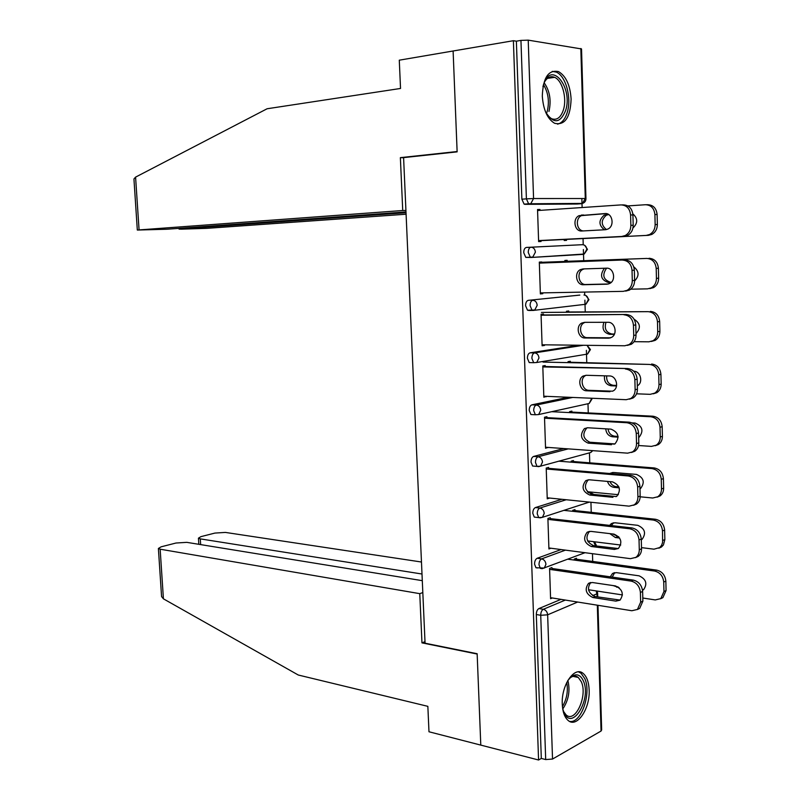 <?xml version="1.0" encoding="UTF-8"?>
<svg xmlns="http://www.w3.org/2000/svg" width="800" height="800" viewBox="0 0 800 800"><rect width="100%" height="100%" fill="white"/><g stroke="black" fill="none" stroke-linecap="round" stroke-linejoin="round"><path stroke-width="1.2" d="M589.15 689.97C588.81 682.15 586.84 676.67 583.25 673.51C574.8 665.56 561.2 684.91 562.27 704.11C562.63 711.79 564.55 717.21 568.02 720.35C576.77 728.6 590.22 708.77 589.15 689.97M571.11 99.07C570.18 85.2 566 76.05 558.58 71.63C548.5 69.45 543.07 77.6 542.3 96.07C543.29 109.82 547.39 118.89 554.59 123.28C564.86 125.63 570.37 117.56 571.11 99.07M592.7 561.43L592.47 553.68M591.24 512.33L590.93 502.26M589.76 462.83L589.46 452.96M588.26 412.92L587.99 403.73M586.76 362.6L586.39 350.33M585.24 311.86L584.89 300.15M584.74 295.09L584.65 292.08M583.71 260.69L583.38 249.55M583.23 244.74L583.05 238.58M582.12 207.53L581.85 198.53M422.3 580.67L186.79 542.35L176 543.02L161.12 546.82L158.39 548.49L160.15 549.2L163.42 598.83L298.28 675.02L427.85 706.34L428.98 731.77L480.79 745.11L477.15 653.73L425.06 643.2L403.59 157.62L457.14 151.86L453.11 50.99L513.39 40.71L516.37 41.18L521.87 199.2L526.4 198.86L520.95 40.4L516.37 41.18M520.95 40.4L528.22 40.14L581.53 48.95L585.95 198.56M424.99 641.65L421.96 642.87L477.16 654.04L480.79 745.11L538.57 760L513.39 40.71M597.98 605.3L601.66 729.9L601.05 731.05L552.53 759.05L545.69 759.56L541.31 758.44L538.57 760M541.02 240.47L541.05 241.5L538.62 241.6L537.54 209.52L539.99 209.49L537.55 209.66M541.03 240.65L646.23 235.42L649.57 234.53C653.19 232.47 655.05 229.16 655.15 224.59L657.35 224.52C657.26 229.08 655.4 232.39 651.78 234.44L648.44 235.33L564.19 239.51L564.22 240.48L566.53 240.38L566.5 239.4M540.02 210.38L539.99 209.49M537.53 567.96L535.94 567.73L534.56 564.15C534.63 561.14 535.5 559.17 537.18 558.26L561.07 549.56M541.31 758.44L536.31 614.53C536.38 611.53 537.25 609.54 538.92 608.55L560.97 599.37M577.01 204.03L524.96 204.34L524.09 204.12L521.87 199.2M550.26 517.7L547.9 518.47L548.92 548.96L550.96 548.23M641.5 547.63L653.99 549.18L659.75 547.55L661.6 545.29L662.6 542.37L662.5 530.9C661.8 524.84 658.73 521.22 653.27 520.04L655.42 519.25L572.71 510.34L574.95 509.6L574.98 510.58M572.71 510.34L572.74 511.32M534.41 466.17L532.6 466.02L531.01 462.1C531.08 459.06 531.96 457.16 533.66 456.42L563.86 448.55M546.95 418.31L546.89 416.69L544.51 417.22L545.55 448.23L547.92 447.4M569.63 412.6L569.6 411.62L571.87 411.11L571.9 412.09M531.7 362.65L529.22 362.59L527.4 358.3C527.47 355.22 528.36 353.39 530.08 352.82L578.99 345.22M543.51 315.23L543.47 313.97L541.05 314.26L542.11 345.79L544.52 345.43L544.5 344.81M566.48 312.25L566.45 311.27L568.74 311L568.77 311.98M579.1 254.34L578.36 254.58M582.48 244.69C585.01 244.87 586.44 246.43 586.78 249.37L584.22 254.03L582.77 254.4L531.31 257.46L525.8 257.39L523.73 252.69C523.8 249.58 524.7 247.82 526.44 247.43L582.48 244.69L526.44 247.43M564.88 261.45L564.85 260.46L567.16 260.31L567.19 261.29M541.77 263.03L541.74 261.96L539.31 262.11L540.37 293.92L542.79 293.69L542.77 292.87M531.21 310.18L527.51 310.22L525.57 305.72C525.64 302.62 526.54 300.83 528.27 300.35L579.83 295.1M568.06 362.63L568.03 361.65L570.31 361.26L570.34 362.24M545.24 366.99L545.19 365.55L542.79 365.96L543.84 397.23L546.21 396.32M532.95 414.63L530.91 414.52L529.21 410.42C529.28 407.36 530.17 405.5 531.88 404.84L568.33 397.26M571.19 462.16L571.16 461.18L573.41 460.56L573.44 461.54M548.64 469.2L548.58 467.41L546.21 468.06L547.24 498.81L549.6 498.05M535.95 517.28L534.27 517.09L532.79 513.34C532.86 510.31 533.74 508.38 535.43 507.56L561.85 499.3M574.27 560.07L574.24 559.1L576.47 558.25L576.5 559.23M551.92 567.57L549.58 568.46L550.59 598.7L552.34 597.98M542.79 293.69L540.37 293.73M544.52 345.43L542.1 345.4M546.23 396.75L543.82 396.64M547.92 447.63L545.52 447.45M549.61 498.08L547.21 497.84M583.49 230.91C576.56 230.79 574.96 218.36 581.51 215.61L606.13 213.6M621.97 204.9L623.34 204.89C628.98 205.15 632.18 208.5 632.92 214.94L633.19 225.25C633.1 229.93 631.22 233.33 627.56 235.44L624.18 236.35L538.58 240.59M541.02 240.49L624.18 236.35M537.58 210.54L620.99 204.91C626.65 205.17 629.84 208.53 630.59 214.98L630.86 225.32L633.19 225.25M605.43 229.72L581.83 231C574.52 231.79 572.18 218.57 579.12 215.65L604.98 213.57C612.44 212.67 614.95 226 607.89 229.06L605.43 229.72M621.84 236.45L625.22 235.54C628.89 233.42 630.77 230.02 630.86 225.32M608.59 214.48L604.12 215.2C598.49 220.34 598.59 225.19 604.42 229.78M632.94 228C637.97 223.11 637.94 218.4 632.84 213.84M655.15 224.59L654.91 214.53C654.19 208.26 651.04 204.99 645.47 204.73L627.85 205.91M657.35 224.52L657.11 214.49L654.91 214.53M608.73 214.57L606.39 215.16C600.85 220.1 600.85 224.91 606.41 229.59M646.43 204.72L647.69 204.72C653.26 204.97 656.4 208.23 657.11 214.49M542.93 86.67L543.79 83.73C551.5 60.37 573.11 87.64 565.69 110.38C560.11 123.68 553.38 124.17 545.5 111.85M547.73 115.67L551.42 118.65C556.82 120.64 560.84 117.64 563.48 109.64C567.08 98.14 562.29 80.4 554.62 77.34C550.56 75.71 547.13 77.37 544.34 82.32M557.54 124.15C561.96 123.09 565.22 119.1 567.31 112.2C571.75 97.93 565.83 75.92 556.3 72.13L552.24 71.36M567.67 680.73L570.96 676.98C576.18 673.15 580.32 674.46 583.38 680.91C591.89 699.1 571.9 732.13 563.87 712.34L562.67 708.58M563.49 711.38L566.08 714.89C575.28 723.61 587.92 695.63 581.31 681.77L578.29 677.45C575.69 675.46 572.86 675.69 569.8 678.15L569.4 678.5M569.63 721.41C581.08 723.84 591.7 693.3 584.79 678.63L581.02 673.22L578.48 671.85M134.02 180.17L133.94 178.97L135.58 177.12L267.11 108.76L400.53 88.46L399.28 60.18L453.11 50.99L457.12 151.53L400.37 157.64L402.73 210.51L137.32 230.05L166.83 229.24L405.99 211.93M402.73 210.51L405.92 210.47M180.84 228.23L180.88 228.93L179.05 229.11L181.68 229.16L207.01 228.33L406.09 214.22M180.88 228.93L406.02 212.75M400.37 157.64L403.59 157.75M163.42 598.83L161.57 596.57L161.48 595.14M421.47 562.02L225.4 532.42L214.95 533.07L200.91 536.65L198.44 538.18L200.29 538.88L200.65 544.61M422 574.02L200.29 538.88M422.82 592.57L419.77 593.66L160.15 549.2M421.96 642.87L419.77 593.66M608.36 283.99L585.82 284.51C578.72 285.07 576.21 272.39 582.82 269.42L584.27 268.89M541.77 262.96L624.8 259.93C630.43 260.36 633.61 263.78 634.35 270.18L634.61 280.39C634.55 284.81 632.81 288.05 629.41 290.11L625.63 291.11M634.35 270.18L632.03 270.36L632.29 280.6C632.23 285.03 630.5 288.28 627.09 290.34L623.3 291.35L540.34 292.91M539.34 263.12L624.8 259.93M606.96 284.19L583.44 284.73C576.33 285.28 573.82 272.58 580.44 269.6L582.97 268.93L606.51 268.18C613.76 267.53 616.46 280.33 609.72 283.46L607.8 284.11M632.03 270.36C631.29 263.95 628.1 260.53 622.47 260.09M610.57 337.82L587.4 337.64C580.49 337.97 577.82 325.77 584.14 322.75L585.07 322.34M543.5 314.96L626.25 314.48C631.85 315.08 635.02 318.56 635.76 324.92L636.02 335.04C635.98 339.21 634.38 342.3 631.22 344.3L627.3 345.39M635.76 324.92L633.45 325.25L633.72 335.4C633.68 339.58 632.08 342.67 628.92 344.67L624.76 345.77L542.08 344.79M541.09 315.24L626.25 314.48M608.48 338.17L585.04 337.99C578.12 338.32 575.45 326.09 581.77 323.06L584.57 322.34L608.03 322.3C615.08 321.89 617.94 334.2 611.52 337.38L608.48 338.17L610.36 337.89M633.45 325.25C632.72 318.87 629.54 315.39 623.93 314.78M612.57 391.2L588.97 390.32C582.24 390.43 579.44 378.67 585.46 375.61L586.13 375.27M545.22 366.52L627.68 368.55C633.27 369.32 636.42 372.86 637.16 379.18L637.41 389.21C637.39 393.15 635.92 396.08 632.99 398.02L629.42 399.17M637.16 379.18L634.87 379.64L635.13 389.7C635.1 393.65 633.63 396.59 630.7 398.54L626.2 399.7L543.8 396.22M542.82 366.93L627.68 368.55M609.98 391.69L586.62 390.8C579.88 390.91 577.08 379.12 583.11 376.05L586.16 375.28L609.54 375.96C616.4 375.76 619.39 387.63 613.28 390.84L612.3 391.2M634.87 379.64C634.13 373.31 630.97 369.76 625.38 368.99M614.53 444.11L590.52 442.54C583.13 439.19 581.88 434.34 586.79 428L587.24 427.75M546.92 417.65L629.11 422.15C634.67 423.07 637.82 426.67 638.54 432.95L638.8 442.9C638.79 446.62 637.43 449.41 634.72 451.29L631.48 452.47M638.54 432.95L636.27 433.55L636.53 443.52C636.51 447.25 635.15 450.06 632.45 451.94L627.63 453.16L545.51 447.23M544.54 418.18L626.82 422.72L629.11 422.15M611.47 444.73L588.19 443.15C580.79 439.79 579.54 434.93 584.45 428.57L587.73 427.76L611.03 429.14C618.61 432.43 619.93 437.34 615.01 443.84L613.77 444.11M636.27 433.55C635.54 427.26 632.39 423.65 626.82 422.72M616.44 496.56L592.07 494.31C584.81 490.92 583.5 486.13 588.12 479.93L588.38 479.78M548.61 468.34L630.52 475.27C636.06 476.35 639.19 480.01 639.92 486.25L640.17 496.11C640.17 499.63 638.92 502.29 636.41 504.11L633.48 505.29M639.92 486.25L637.66 486.99L637.91 496.87C637.91 500.4 636.66 503.07 634.15 504.89L629.05 506.15L547.21 497.8M546.24 469L628.24 475.97L630.52 475.27M612.94 497.31L589.75 495.04C582.49 491.65 581.17 486.84 585.79 480.63L589.29 479.79L612.51 481.86C619.93 485.19 621.33 490.04 616.7 496.39L615.23 496.56M637.66 486.99C636.93 480.73 633.79 477.06 628.24 475.97M604.45 268.24C599.62 275.08 600.88 279.81 608.23 282.46L611.2 282.39M634.61 280.93C639.44 275.89 639.17 271.2 633.79 266.87M630.78 289.19L647.55 288.85L651.29 287.87C654.65 285.85 656.37 282.69 656.44 278.38L656.2 268.42C655.49 262.18 652.35 258.85 646.8 258.43L564.88 261.38M541.75 262.3L646.8 258.43M656.44 278.38L658.63 278.18L658.4 268.24L656.2 268.42M606.57 268.18C601.91 275.01 603.21 279.7 610.48 282.25L611.36 282.23M658.63 278.18C658.56 282.48 656.85 285.63 653.49 287.64L649.75 288.63M649.01 258.28C654.55 258.69 657.68 262.01 658.4 268.24M603.93 322.31C601.75 328.77 603.67 332.78 609.68 334.33L614.32 334.36M635.98 333.59C641.02 328.07 640.41 323.29 634.14 319.25M634.07 341.68L648.86 341.82L652.97 340.75C656.09 338.79 657.67 335.77 657.72 331.71L657.48 321.83C656.77 315.63 653.65 312.24 648.12 311.66L566.47 311.99M541.4 312.43L648.12 311.66M657.72 331.71L659.9 331.37L659.66 321.52L657.48 321.83M606.01 322.31C604.1 328.67 606.07 332.56 611.91 334L614.48 334.02M659.9 331.37C659.85 335.43 658.27 338.44 655.15 340.39L651.32 341.46M650.31 311.38C655.84 311.95 658.95 315.33 659.66 321.52M604.52 375.81C603.95 381.42 606.15 384.74 611.11 385.77L616.53 385.96M637.33 385.8L637.43 385.74C643.47 382.6 640.55 371.06 633.78 371.25M636.56 393.81L650.16 394.33L654.61 393.18C657.49 391.28 658.96 388.41 658.99 384.57L658.75 374.78C658.05 368.61 654.93 365.16 649.42 364.43L568.05 362.19M543.06 362.08L649.42 364.43M658.99 384.57L661.16 384.1L660.92 374.33L658.75 374.78M606.66 375.87C606.37 381.26 608.6 384.4 613.34 385.32L616.61 385.43M661.16 384.1C661.12 387.94 659.66 390.8 656.78 392.7L653.29 393.82M651.6 364.02C657.11 364.74 660.22 368.18 660.92 374.33M605.74 428.82C606.24 433.41 608.5 436.06 612.54 436.78L618.14 437.14M638.66 437.57L639.01 437.36C643.89 431.01 642.59 426.24 635.12 423.05L632.14 422.89M588.79 442.16L614.88 443.92M638.56 445.52L651.45 446.39L656.21 445.19C658.88 443.34 660.23 440.61 660.25 436.98L660.01 427.27C659.31 421.14 656.21 417.63 650.72 416.75L652.89 416.2L569.61 411.98M551.71 411.69L650.72 416.75M660.25 436.98L662.4 436.38L662.17 426.7L660.01 427.27M608.01 428.96C608.75 433.18 611 435.6 614.75 436.2L618.07 436.41M662.4 436.38C662.38 440 661.03 442.73 658.36 444.57L655.21 445.73M652.89 416.2C658.37 417.08 661.47 420.58 662.17 426.7M607.49 481.41C608.63 484.87 610.79 486.85 613.95 487.36L619.21 487.84M639.99 488.89L640.56 488.56C645.15 482.35 643.78 477.63 636.46 474.41L613.54 472.49L609.81 473.52M587.39 491.73L618.38 494.7M640.17 496.8L652.73 498.01L657.77 496.76C660.24 494.98 661.49 492.37 661.49 488.93L661.26 479.31C660.56 473.21 657.47 469.65 652 468.61L654.16 467.94L571.17 461.36M558.85 461.18L652 468.61M661.49 488.93L663.64 488.21L663.41 478.61L661.26 479.31M612.59 472.49L611.14 473.63M610 481.63C611.3 484.58 613.35 486.26 616.15 486.66L618.87 486.91M663.64 488.21C663.63 491.64 662.38 494.24 659.91 496.02L657.06 497.18M654.16 467.94C659.62 468.98 662.71 472.53 663.41 478.61M618.29 548.55L593.59 545.64C586.48 542.21 585.1 537.47 589.45 531.41L589.53 531.36M550.29 518.62L631.92 527.92C637.44 529.16 640.56 532.88 641.28 539.09L641.53 548.86C641.54 552.19 640.38 554.73 638.07 556.48L635.42 557.65M641.28 539.09L639.03 539.95L639.29 549.75C639.29 553.09 638.14 555.63 635.82 557.39L630.45 558.67L548.89 547.96M547.93 519.39L629.65 528.76L631.92 527.92M614.4 549.44L591.29 546.5C584.17 543.06 582.79 538.31 587.14 532.24L590.84 531.37L613.98 534.12C621.25 537.5 622.72 542.29 618.36 548.5L614.4 549.44L616.68 548.56M639.03 539.95C638.31 533.73 635.18 530 629.65 528.76M609.84 533.62L615.35 537.52L619.66 538.04M641.3 539.78L642.08 539.33C646.4 533.26 644.97 528.59 637.79 525.33L614.94 522.77L611.29 523.64L609.62 525.38M587.64 540.93L620.74 545.04M563.9 510.36L653.27 520.04M662.73 540.44L664.86 539.6L664.63 530.08L662.5 530.9M613.6 522.78L611.32 525.58M612.84 533.98L618.8 536.85M641.29 539.47L641.97 539.41M664.86 539.6L663.43 544.95L661.42 547.04L658.86 548.19M655.42 519.25C660.86 520.42 663.94 524.03 664.63 530.08M620.1 600.09L595.11 596.53C588.18 593.12 586.72 588.45 590.71 582.51M551.95 568.48L633.3 580.12C638.8 581.51 641.91 585.29 642.63 591.46L642.88 601.14L639.68 608.41L637.29 609.56M642.63 591.46L640.4 592.45L640.65 602.16L637.45 609.44L631.84 610.74L550.56 597.69M549.61 569.37L631.05 581.09L633.3 580.12M615.85 601.12L592.82 597.51C585.83 594.03 584.39 589.32 588.5 583.39L592.37 582.51L615.43 585.92C622.57 589.35 624.09 594.1 619.99 600.17L615.85 601.12L618.12 600.11M640.4 592.45C639.68 586.27 636.56 582.48 631.05 581.09M613.2 585.59L619.06 587.6M642.54 590.27L643.58 589.69C647.63 583.75 646.14 579.13 639.1 575.83L616.34 572.64L612.51 573.51L610.27 576.83M588.52 589.75L622.47 594.93M642.8 598.02L655.25 599.92L660.78 598.63L663.96 591.51L663.73 582.05C663.03 576.03 659.97 572.35 654.54 571.03L656.67 570.11L574.58 558.97M567.83 559.2L654.54 571.03M663.96 591.51L666.07 590.54L665.85 581.11L663.73 582.05M614.64 572.65L612.24 577.11M642.46 589.75L643.64 589.64M666.07 590.54L662.9 597.65L660.59 598.77M656.67 570.11C662.09 571.44 665.16 575.1 665.85 581.11M528.22 40.14L533.57 198.54L585.28 198.53L580.83 48.5M524.09 204.12L528.61 203.79L526.4 198.86L533.57 198.54L530.78 203.68L524.96 204.34M585.28 198.53L585.95 198.61C585.94 201 584.8 202.59 582.53 203.41L528.61 203.79L582.53 203.41L585.28 198.53M601.05 731.05L597.32 605.2M597.08 596.84L596.99 593.79L592.67 595.63M577.63 602.04L547.65 614.82L552.53 759.05M545.69 759.56L540.73 615.29L536.31 614.53M538.92 608.55L543.33 609.29C545.86 610 547.3 611.85 547.65 614.82L540.73 615.29C540.8 612.28 541.66 610.28 543.33 609.29L565.34 600.07M597 591.05L597.61 592.94L596.99 593.79L596.09 590.91M576.83 204.04L581.54 203.7M525.8 257.39L532.79 257.07L535.39 252.16C535.02 249.06 533.54 247.41 530.96 247.22C529.22 247.61 528.32 249.37 528.25 252.5L530.32 257.21L531.31 257.46L584.22 254.03L587.45 249.33M528.27 300.35L579.59 295.1M532.78 310.44L528.62 310.47M530.08 352.82L534.57 352.89L583.38 345.28M531.88 404.84L536.35 405.05L572.73 397.44M533.66 456.42L538.12 456.76L568.26 448.87M538.68 466.6L537.05 466.4L540.55 466.16L538.46 466.66M535.43 507.56L539.87 508.04L566.24 499.74M588.45 492.76L589.9 492.3L587.72 492.09M540.25 517.83L538.72 517.6L542.43 517.33L540.2 517.85M537.18 558.26L541.61 558.88L565.45 550.13M588.12 541.81L589.81 541.2M588.66 590.3L589.58 589.91M583.63 254.07L582.77 254.4M584.37 295.04L583.99 295.02C586.51 295.27 587.94 296.86 588.28 299.78L585.89 304.25L585.05 304.35M527.51 310.22L534.77 310.01L537.18 305.31C536.82 302.23 535.35 300.55 532.77 300.28C531.04 300.77 530.15 302.57 530.08 305.67L532.01 310.18L533.12 310.44L585.89 304.25L588.94 299.68M529.22 362.59L533.7 362.69L531.89 358.39C531.96 355.3 532.85 353.47 534.57 352.89C537.14 353.24 538.6 354.95 538.97 358.01L536.72 362.5L587.54 354.06L589.76 349.79L587.05 345.32M533.7 362.69L536.72 362.5L533.7 362.69M590.42 349.62L587.54 354.06L586.4 354.25M530.91 414.52L535.38 414.76L533.69 410.65C533.76 407.58 534.64 405.71 536.35 405.05C538.91 405.48 540.37 407.21 540.73 410.26L538.65 414.55L589.17 403.47L591.23 399.38L591.07 398.22M535.38 414.76L538.65 414.55L535.38 414.76M591.89 399.16L589.17 403.47L587.62 403.81M592.33 450.61L590.78 452.49L540.55 466.16L542.49 462.05C542.13 459.03 540.67 457.26 538.12 456.76C536.42 457.51 535.54 459.41 535.47 462.47L537.05 466.4L532.6 466.02M592.78 450.64L590.78 452.49L588.93 452.99M593.94 494.49L589.9 492.3L593.18 494.42M589.34 502.1L542.43 517.33L544.22 513.41C543.87 510.4 542.41 508.61 539.87 508.04C538.18 508.87 537.31 510.8 537.24 513.84L538.72 517.6L534.27 517.09M595.57 545.89L593.61 541.67M535.94 567.73L544.28 568.08L545.94 564.33C545.59 561.34 544.14 559.52 541.61 558.88C539.93 559.79 539.06 561.76 538.99 564.78L540.37 568.37L541.84 568.64M585.04 552.7L542.25 568.64M632.92 214.94L630.59 214.98M581.35 215.06L583.75 215.02M604.98 213.57L605.54 213.56M648.44 235.33L646.23 235.42M608.6 214.58L606.33 214.62M544.15 82.77C549.82 90.92 551.42 100.49 548.96 111.46M546.43 113.63L547.26 111.26C549.55 101.48 548.29 92.62 543.48 84.67M567.88 680.42C570.32 690.79 568.61 700.3 562.75 708.96M562.42 706.59C566.81 699.15 568.26 691.11 566.76 682.46M135.58 177.12L139.07 229.87M632.29 280.6L634.61 280.39M583.44 284.73L585.82 284.51M633.72 335.4L636.02 335.04M585.04 337.99L587.4 337.64M635.13 389.7L637.41 389.21M586.62 390.8L588.97 390.32M636.53 443.52L638.8 442.9M588.19 443.15L590.52 442.54M637.91 496.87L640.17 496.11M589.75 495.04L592.07 494.31M610.48 282.25L608.23 282.46M611.91 334L609.68 334.33M613.34 385.32L611.11 385.77M614.75 436.2L612.54 436.78M616.15 486.66L613.95 487.36M639.29 549.75L641.53 548.86M591.29 546.5L593.59 545.64M617.54 536.7L615.35 537.52M640.65 602.16L642.88 601.14M592.82 597.51L595.11 596.53M617.86 586.78L616.75 587.26M597.62 593.34L597.73 596.94M587.45 249.32L584.7 245.32M588.94 299.62L585.87 295.51M590.41 349.5L587.08 345.32M591.88 398.98L591.75 398.25M596.2 545.03L594.44 541.77M596.19 545.97L596.22 545.36M625.22 235.54L627.56 235.44M579.12 215.65L581.51 215.61M649.57 234.53L651.78 234.44M606.39 215.16L604.12 215.2M547.39 78.39L554.62 77.34M569.8 678.15L570.96 676.98M572.96 676.36L578.29 677.45M179.05 229.11L179 228.36M133.94 178.97L137.32 230.05M198.44 538.18L198.83 544.31M158.39 548.49L161.57 596.57M627.09 290.34L629.41 290.11M580.44 269.6L582.82 269.42M628.92 344.67L631.22 344.3M581.77 323.06L584.14 322.75M630.7 398.54L632.99 398.02M583.11 376.05L585.46 375.61M632.45 451.94L634.72 451.29M584.45 428.57L586.79 428M634.15 504.89L636.41 504.11M585.79 480.63L588.12 479.93M651.29 287.87L653.49 287.64M652.97 340.75L655.15 340.39M654.61 393.18L656.78 392.7M656.21 445.19L658.36 444.57M657.77 496.76L659.91 496.02M612.29 472.67L610.08 473.33M635.82 557.39L638.07 556.48M587.14 532.24L589.45 531.41M659.29 547.9L661.42 547.04M613.49 522.85L611.29 523.64M637.45 609.44L639.68 608.41M588.5 583.39L590.6 582.53M660.78 598.63L662.9 597.65M614.59 572.66L612.51 573.51"/></g></svg>
